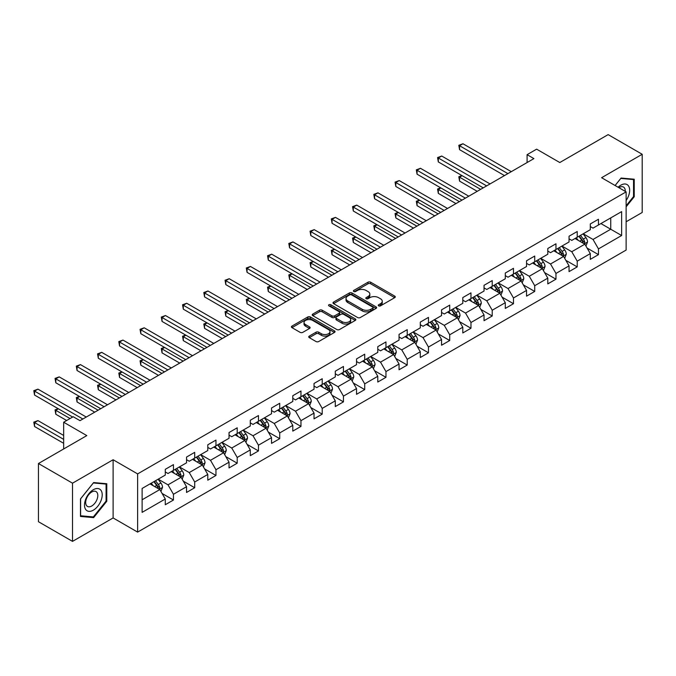 <?xml version="1.0" encoding="UTF-8"?>
<svg xmlns="http://www.w3.org/2000/svg" width="676" height="676" viewBox="0 0 676 676"><rect width="100%" height="100%" fill="white"/><g stroke="black" fill="none" stroke-linecap="round" stroke-linejoin="round"><path stroke-width="1.01" d="M378.644 305.856A1.327 0.76 0 0 0 380.52 305.856L394.725 297.651A1.893 1.09 0 0 0 395.283 296.882A1.893 1.09 0 0 0 394.725 296.113L370.659 282.213A1.893 1.09 0 0 0 367.981 282.213L353.776 290.418A1.327 0.76 0 0 0 353.387 290.959A1.327 0.76 0 0 0 353.776 291.5A1.327 0.76 0 0 0 355.652 291.5L357.486 290.435A6.05 3.49 0 0 1 366.046 290.435L368.048 291.593A6.05 3.49 0 0 1 369.823 294.06A6.05 3.49 0 0 1 368.048 296.536L366.215 297.592A1.327 0.76 0 0 0 365.826 298.133A1.327 0.76 0 0 0 366.215 298.674A1.327 0.76 0 0 0 368.082 298.674L369.924 297.617A6.05 3.49 0 0 1 378.475 297.617L380.487 298.775A6.05 3.49 0 0 1 382.261 301.243A6.05 3.49 0 0 1 380.487 303.71L378.644 304.775A1.327 0.76 0 0 0 378.256 305.315A1.327 0.76 0 0 0 378.644 305.856L378.644 304.775M309.287 336.099A1.893 1.09 0 0 0 308.729 336.868A1.893 1.09 0 0 0 309.287 337.645L316.038 341.541A1.893 1.09 0 0 0 318.709 341.541L334.485 332.431A1.893 1.09 0 0 0 335.042 331.662A1.893 1.09 0 0 0 334.485 330.885L310.419 316.993A1.893 1.09 0 0 0 307.749 316.993L291.964 326.102A1.893 1.09 0 0 0 291.415 326.871A1.893 1.09 0 0 0 291.964 327.649L300.127 332.355A1.893 1.09 0 0 0 302.797 332.355L309.549 328.451A1.893 1.09 0 0 0 310.107 327.683A1.893 1.09 0 0 0 309.549 326.914L305.51 324.573A5.062 2.924 0 0 1 304.023 322.511A5.062 2.924 0 0 1 307.149 319.816A5.062 2.924 0 0 1 312.658 320.449L328.502 329.592A5.062 2.924 0 0 1 329.989 331.662A5.062 2.924 0 0 1 326.863 334.358A5.062 2.924 0 0 1 321.353 333.724L318.709 332.203A1.893 1.09 0 0 0 316.038 332.203L309.287 336.099L309.287 337.645M626.128 221.762L642.2 212.475L642.2 154.28L608.147 134.617L559.787 162.536L536.626 149.168L527.094 154.669L533.905 158.606L80.005 420.658L73.194 416.729L63.662 422.23L63.662 448.974M72.518 483.179L72.518 541.383L113.112 517.943L113.112 459.748L72.518 483.179L38.456 463.525L86.815 435.597L63.662 422.23M113.112 459.748L137.625 473.901L626.128 191.874L626.128 250.069L137.625 532.105L137.625 473.901M642.2 154.28L601.606 177.712L626.128 191.874M357.621 317.534A1.893 1.09 0 0 0 360.291 317.534L376.076 308.425A1.893 1.09 0 0 0 376.625 307.648A1.893 1.09 0 0 0 376.076 306.879L352.002 292.987A1.893 1.09 0 0 0 349.331 292.987L333.555 302.096A1.893 1.09 0 0 0 332.998 302.865A1.893 1.09 0 0 0 333.555 303.634L357.621 317.534M329.465 306.144A1.327 0.76 0 0 1 330.809 306.329L330.809 304.758L355.28 318.886A1.893 1.09 0 0 1 355.838 319.655A1.893 1.09 0 0 1 355.28 320.424L339.504 329.533A1.893 1.09 0 0 1 336.825 329.533L312.76 315.641L319.511 311.771L319.511 310.2L312.76 314.095A1.893 1.09 0 0 0 312.202 314.872A1.893 1.09 0 0 0 312.76 315.641L312.76 314.095M319.511 311.771A1.893 1.09 0 0 1 322.19 311.771L322.19 310.2A1.893 1.09 0 0 0 319.511 310.2M322.19 310.2L331.95 315.836A1.893 1.09 0 0 0 334.62 315.836L339.099 313.25A1.893 1.09 0 0 0 339.656 312.473A1.893 1.09 0 0 0 339.099 311.704L328.942 305.839A1.327 0.76 0 0 1 328.553 305.298A1.327 0.76 0 0 1 329.373 304.589A1.327 0.76 0 0 1 330.809 304.758M72.518 541.383L38.456 521.72L38.456 463.525M162.079 493.446L173.453 500.012L173.453 494.274L186.534 486.72L186.534 492.466L194.705 487.742L194.705 482.005L207.785 474.451L207.785 480.197L215.957 475.473L215.957 469.735L229.037 462.181L229.037 467.927L237.208 463.204L237.208 457.466L250.289 449.912L250.289 455.658L258.46 450.934L258.46 445.197L271.541 437.651L271.541 443.388L279.712 438.673L279.712 432.927L292.784 425.381L292.784 431.119L300.964 426.404L300.964 420.658L314.036 413.112L314.036 418.85L322.215 414.135L322.215 408.389L335.288 400.843L335.288 406.58L343.459 401.865L343.459 396.119L356.539 388.573L356.539 394.311L364.71 389.596L364.71 383.85L377.791 376.304L377.791 382.041L385.962 377.326L385.962 371.58L399.043 364.034L399.043 369.772L407.214 365.057L407.214 359.311L420.295 351.765L420.295 357.503L428.466 352.787L428.466 347.041L441.546 339.496L441.546 345.233L449.717 340.518L449.717 334.772L462.798 327.226L462.798 332.964L470.969 328.249L470.969 322.503L484.041 314.957L484.041 320.694L492.221 315.979L492.221 310.233L505.293 302.687L505.293 308.425L513.473 303.71L513.473 297.972L526.545 290.418L526.545 296.156L534.716 291.44L534.716 285.703L547.797 278.149L547.797 283.895L555.968 279.171L555.968 273.434L569.048 265.879L569.048 271.625L577.22 266.902L577.22 261.164L590.3 253.61L590.3 259.356L598.471 254.632L598.471 248.895L621.633 235.518L621.633 211.613L610.732 217.909L610.732 229.232L621.633 235.518M173.453 500.012L165.282 504.735L165.282 498.989L142.121 512.366L142.121 488.452L165.282 475.084L165.282 469.338L173.453 464.623L173.453 470.361L186.534 462.815L186.534 457.069L194.705 452.354L194.705 458.091L207.785 450.546L207.785 444.8L215.957 440.084L215.957 445.822L229.037 438.276L229.037 432.53L237.208 427.815L237.208 433.561L250.289 426.007L250.289 420.269L258.46 415.546L258.46 421.292L271.541 413.737L271.541 408L279.712 403.276L279.712 409.022L292.784 401.468L292.784 395.73L300.964 391.007L300.964 396.753L314.036 389.199L314.036 383.461L322.215 378.737L322.215 384.483L335.288 376.929L335.288 371.192L343.459 366.468L343.459 372.214L356.539 364.66L356.539 358.922L364.71 354.199L364.71 359.945L377.791 352.39L377.791 346.653L385.962 341.929L385.962 347.675L399.043 340.121L399.043 334.383L407.214 329.66L407.214 335.406L420.295 327.852L420.295 322.114L428.466 317.39L428.466 323.136L441.546 315.582L441.546 309.845L449.717 305.121L449.717 310.867L462.798 303.313L462.798 297.575L470.969 292.86L470.969 298.598L484.041 291.043L484.041 285.306L492.221 280.591L492.221 286.328L505.293 278.774L505.293 273.036L513.473 268.321L513.473 274.059L526.545 266.513L526.545 260.767L534.716 256.052L534.716 261.789L547.797 254.244L547.797 248.498L555.968 243.782L555.968 249.52L569.048 241.974L569.048 236.228L577.22 231.513L577.22 237.251L590.3 229.705L590.3 223.959L598.471 219.244L598.471 224.981L621.633 211.613M171.273 471.62L181.084 477.281L168.003 484.836L158.201 479.174M165.282 471.941L168.003 473.513L173.453 470.361M168.003 484.836L173.453 494.274M181.084 477.281L186.534 486.72M192.525 459.35L202.335 465.02L189.255 472.566L179.453 466.905M186.534 459.672L189.255 461.243L194.705 458.091M189.255 472.566L194.705 482.005M202.335 465.02L207.785 474.451M213.777 447.081L223.587 452.751L210.506 460.297L200.704 454.635M207.785 447.402L210.506 448.974L215.957 445.822M210.506 460.297L215.957 469.735M223.587 452.751L229.037 462.181M235.028 434.812L244.839 440.482L231.758 448.027L221.948 442.366M229.037 435.133L231.758 436.704L237.208 433.561M231.758 448.027L237.208 457.466M244.839 440.482L250.289 449.912M256.28 422.542L266.09 428.212L253.01 435.758L243.199 430.097M250.289 422.863L253.01 424.435L258.46 421.292M253.01 435.758L258.46 445.197M266.09 428.212L271.541 437.651M277.532 410.281L287.342 415.943L274.262 423.489L264.451 417.827M271.541 410.594L274.262 412.166L279.712 409.022M274.262 423.489L279.712 432.927M287.342 415.943L292.784 425.381M298.784 398.012L308.586 403.673L295.513 411.219L285.703 405.558M292.784 398.325L295.513 399.896L300.964 396.753M295.513 411.219L300.964 420.658M308.586 403.673L314.036 413.112M320.035 385.743L329.837 391.404L316.765 398.95L306.955 393.288M314.036 386.055L316.765 387.627L322.215 384.483M316.765 398.95L322.215 408.389M329.837 391.404L335.288 400.843M341.279 373.473L351.089 379.135L338.017 386.68L328.206 381.019M335.288 373.786L338.017 375.357L343.459 372.214M338.017 386.68L343.459 396.119M351.089 379.135L356.539 388.573M362.53 361.204L372.341 366.865L359.269 374.411L349.458 368.75M356.539 361.516L359.269 363.088L364.71 359.945M359.269 374.411L364.71 383.85M372.341 366.865L377.791 376.304M383.782 348.934L393.593 354.596L380.512 362.142L370.71 356.48M377.791 349.247L380.512 350.819L385.962 347.675M380.512 362.142L385.962 371.58M393.593 354.596L399.043 364.034M405.034 336.665L414.844 342.326L401.764 349.872L391.962 344.211M399.043 336.978L401.764 338.549L407.214 335.406M401.764 349.872L407.214 359.311M414.844 342.326L420.295 351.765M426.286 324.395L436.096 330.057L423.015 337.603L413.205 331.941M420.295 324.708L423.015 326.28L428.466 323.136M423.015 337.603L428.466 347.041M436.096 330.057L441.546 339.496M447.537 312.126L457.348 317.788L444.267 325.342L434.457 319.672M441.546 312.439L444.267 314.01L449.717 310.867M444.267 325.342L449.717 334.772M457.348 317.788L462.798 327.226M468.789 299.857L478.6 305.518L465.519 313.072L455.708 307.403M462.798 300.169L465.519 301.741L470.969 298.598M465.519 313.072L470.969 322.503M478.6 305.518L484.041 314.957M490.041 287.587L499.843 293.249L486.771 300.803L476.96 295.133M484.041 287.9L486.771 289.472L492.221 286.328M486.771 300.803L492.221 310.233M499.843 293.249L505.293 302.687M511.293 275.318L521.095 280.979L508.022 288.534L498.212 282.864M505.293 275.631L508.022 277.202L513.473 274.059M508.022 288.534L513.473 297.972M521.095 280.979L526.545 290.418M532.544 263.048L542.346 268.71L529.274 276.264L519.464 270.603M526.545 263.361L529.274 264.933L534.716 261.789M529.274 276.264L534.716 285.703M542.346 268.71L547.797 278.149M553.788 250.779L563.598 256.441L550.526 263.995L540.716 258.333M547.797 251.092L550.526 252.663L555.968 249.52M550.526 263.995L555.968 273.434M563.598 256.441L569.048 265.879M575.039 238.51L584.85 244.171L571.769 251.725L561.967 246.064M569.048 238.822L571.769 240.394L577.22 237.251M571.769 251.725L577.22 261.164M584.85 244.171L590.3 253.61M600.922 223.57L610.732 229.232L593.021 239.456L583.219 233.795M590.3 226.553L593.021 228.133L598.471 224.981M593.021 239.456L598.471 248.895M113.112 517.943L137.625 532.105M527.094 154.669L527.094 162.536M142.121 499.775L159.832 489.551L150.021 483.889M159.832 489.551L165.282 498.989M587.098 248.067L598.471 254.632M565.846 260.336L577.22 266.902M544.594 272.605L555.968 279.171M523.342 284.875L534.716 291.44M502.091 297.144L513.473 303.71M480.847 309.414L492.221 315.979M459.595 321.683L470.969 328.249M438.344 333.952L449.717 340.518M417.092 346.222L428.466 352.787M395.84 358.491L407.214 365.057M374.589 370.761L385.962 377.326M353.337 383.03L364.71 389.596M332.085 395.291L343.459 401.865M310.833 407.56L322.215 414.135M289.59 419.83L300.964 426.404M268.338 432.099L279.712 438.673M247.086 444.369L258.46 450.934M225.835 456.638L237.208 463.204M204.583 468.907L215.957 475.473M183.331 481.177L194.705 487.742M626.128 206.822L634.232 196.741L634.232 179.216L621.083 178.041L615.092 185.503M80.486 516.447L93.626 517.622L106.774 501.271L106.774 483.737L93.626 482.563L80.486 498.922L80.486 516.447M633.547 196.353L634.232 196.741M106.09 500.874L106.774 501.271M92.24 516.819L93.626 517.622M379.177 306.042L380.487 305.29A6.05 3.49 0 0 0 382.261 302.814L382.261 301.243M369.823 294.06L369.823 295.64A6.05 3.49 0 0 1 368.048 298.108L366.738 298.86M394.7 297.668L370.659 283.785A1.893 1.09 0 0 0 367.981 283.785L354.308 291.686M376.076 306.879L376.076 308.425L352.002 294.559A1.893 1.09 0 0 0 349.331 294.559L333.581 303.651L333.555 302.096M372.73 308.188A1.327 0.76 0 0 0 373.118 307.648A1.327 0.76 0 0 0 372.73 307.107L351.605 294.913A1.327 0.76 0 0 0 349.729 294.913L347.794 296.029A6.05 3.49 0 0 0 346.019 298.505A6.05 3.49 0 0 0 347.794 300.972L362.235 309.312A6.05 3.49 0 0 0 370.794 309.312L372.73 308.188L372.73 309.76A1.327 0.76 0 0 0 373.118 309.219L373.118 307.648M346.019 298.505L346.019 300.076A6.05 3.49 0 0 0 347.794 302.544L347.794 300.972M372.73 309.76L370.794 310.884A6.05 3.49 0 0 1 362.235 310.884L347.794 302.544M322.19 311.771L331.95 317.407A1.893 1.09 0 0 0 334.62 317.407L339.099 314.822A1.893 1.09 0 0 0 339.656 314.044L339.656 312.473M330.809 306.329L355.255 320.441M342.073 321.683A5.062 2.924 0 0 0 347.591 322.317A5.062 2.924 0 0 0 350.709 319.613A5.062 2.924 0 0 0 349.23 317.551L343.645 314.332A1.893 1.09 0 0 0 340.974 314.332L336.496 316.917A1.893 1.09 0 0 0 335.938 317.686A1.893 1.09 0 0 0 336.496 318.455L342.073 321.683L342.073 323.255A5.062 2.924 0 0 0 347.591 323.889A5.062 2.924 0 0 0 350.709 321.193L350.709 319.613M335.938 317.686L335.938 319.258A1.893 1.09 0 0 0 336.496 320.027L336.496 318.455M342.073 323.255L336.496 320.027M329.989 331.662L329.989 333.234A5.062 2.924 0 0 1 326.863 335.93A5.062 2.924 0 0 1 321.353 335.296L318.709 333.775A1.893 1.09 0 0 0 316.038 333.775L309.312 337.654M304.023 322.511L304.023 324.083A5.062 2.924 0 0 0 305.51 326.153L305.51 324.573M309.524 328.468L305.51 326.153M334.459 332.448L310.419 318.565A1.893 1.09 0 0 0 307.749 318.565L291.99 327.657M585.923 246.039L587.545 241.957A5.104 2.949 -120 0 0 585.915 237.606L583.109 233.854M578.208 240.335L576.298 237.783M462.156 175.692L459.562 177.188L459.562 181.126L477.231 191.325M584.064 243.715L584.791 242.177A5.104 2.949 -120 0 0 583.329 239.101L580.515 235.349M579.239 236.085L582.357 240.25A2.603 1.504 60 0 1 582.83 241.045L584.791 242.177M578.884 236.296L581.698 240.048A5.104 2.949 60 0 1 583.16 243.115M459.562 181.126L458.818 176.757L480.636 189.356M458.818 176.757L461.852 175.523M507.887 173.622L459.562 145.729L462.967 143.76L511.293 171.662M504.482 175.591L459.562 149.658L459.562 145.729L458.818 145.298L462.967 143.76M459.562 149.658L458.818 145.298M626.128 200.527A12.523 7.233 120 0 0 628.477 196.099A12.523 7.233 120 0 0 627.7 185.013A12.523 7.233 120 0 0 618.101 187.244M632.702 179.081L633.547 179.571L633.547 196.547L626.128 205.783M615.118 185.52L620.813 178.43L633.547 179.571M625.258 191.367A8.577 4.952 120 0 0 623.483 187.058A8.577 4.952 120 0 0 618.87 187.683M93.356 510.16A12.523 7.233 120 0 0 102.211 494.824A12.523 7.233 120 0 0 93.356 489.711A12.523 7.233 120 0 0 84.5 505.048A12.523 7.233 120 0 0 93.356 510.16M91.742 506.003A8.577 4.952 120 0 0 97.344 498.449A8.577 4.952 120 0 0 96.034 491.579A8.577 4.952 120 0 0 91.742 492.001A8.577 4.952 120 0 0 86.148 499.556A8.577 4.952 120 0 0 87.457 506.425A8.577 4.952 120 0 0 91.742 506.003M80.621 498.795L93.356 482.951L106.09 484.092L106.09 501.077L93.356 516.92L80.621 515.78L80.621 498.795M105.253 483.602L106.09 484.092M564.671 258.308L566.294 254.227A5.104 2.949 -120 0 0 564.663 249.875L561.857 246.123M556.956 252.604L555.047 250.052M440.904 187.962L438.318 189.457L438.318 193.387L455.979 203.594M562.812 255.984L563.539 254.438A5.104 2.949 -120 0 0 562.077 251.371L559.263 247.619M557.987 248.354L561.105 252.52A2.603 1.504 60 0 1 561.579 253.314L563.539 254.438M557.632 248.565L560.446 252.317A5.104 2.949 60 0 1 561.908 255.384M438.318 193.387L437.566 189.026L459.384 201.625M437.566 189.026L440.6 187.793M543.428 270.577L545.042 266.496A5.104 2.949 -120 0 0 543.419 262.144L540.606 258.393M535.705 264.874L533.795 262.322M419.652 200.231L417.067 201.727L417.067 205.656L434.736 215.864M541.56 268.254L542.287 266.707A5.104 2.949 -120 0 0 540.825 263.64L538.02 259.888M536.736 260.623L539.854 264.789A2.603 1.504 60 0 1 540.327 265.584L542.287 266.707M536.381 260.835L539.194 264.586A5.104 2.949 60 0 1 540.656 267.654M417.067 205.656L416.315 201.296L438.141 213.895M416.315 201.296L419.357 200.062M486.635 185.892L438.318 157.998L441.724 156.029L490.041 183.931M483.23 187.86L438.318 161.927L438.318 157.998L437.566 157.567L441.724 156.029M438.318 161.927L437.566 157.567M465.384 198.161L417.067 170.267L420.472 168.299L468.789 196.201M461.978 200.13L417.067 174.197L417.067 170.267L416.315 169.837L420.472 168.299M417.067 174.197L416.315 169.837M522.176 282.847L523.79 278.765A5.104 2.949 -120 0 0 522.168 274.414L519.354 270.662M514.453 277.143L512.543 274.591M398.401 212.501L395.815 213.996L395.815 217.925L413.484 228.133M520.309 280.523L521.035 278.977A5.104 2.949 -120 0 0 519.574 275.909L516.768 272.158M515.484 272.893L518.602 277.059A2.603 1.504 60 0 1 519.075 277.844L521.035 278.977M515.129 273.104L517.943 276.856A5.104 2.949 60 0 1 519.405 279.923M395.815 217.925L395.063 213.565L416.889 226.164M395.063 213.565L398.105 212.332M500.924 295.116L502.547 291.035A5.104 2.949 -120 0 0 500.916 286.683L498.102 282.931M493.201 289.412L491.291 286.861M377.149 224.77L374.563 226.266L374.563 230.195L392.232 240.394M499.057 292.793L499.784 291.246A5.104 2.949 -120 0 0 498.322 288.179L495.516 284.427M494.232 285.162L497.359 289.328A2.603 1.504 60 0 1 497.823 290.114L499.784 291.246M493.877 285.365L496.691 289.125A5.104 2.949 60 0 1 498.153 292.193M374.563 230.195L373.811 225.835L395.637 238.434M373.811 225.835L376.853 224.601M479.673 307.386L481.295 303.304A5.104 2.949 -120 0 0 479.664 298.953L476.85 295.201M471.949 301.682L470.04 299.13M355.897 237.039L353.311 238.535L353.311 242.464L370.98 252.663M477.805 305.062L478.54 303.516A5.104 2.949 -120 0 0 477.079 300.448L474.265 296.696M472.989 297.432L476.107 301.597A2.603 1.504 60 0 1 476.58 302.383L478.54 303.516M472.625 297.634L475.439 301.395A5.104 2.949 60 0 1 476.901 304.462M353.311 242.464L352.559 238.104L374.386 250.703M352.559 238.104L355.601 236.87M444.132 210.43L395.815 182.537L399.22 180.568L447.537 208.47M440.727 212.399L395.815 186.466L395.815 182.537L395.063 182.106L399.22 180.568M395.815 186.466L395.063 182.106M422.88 222.7L374.563 194.806L377.969 192.837L426.286 220.739M419.475 224.669L374.563 198.736L374.563 194.806L373.811 194.375L377.969 192.837M374.563 198.736L373.811 194.375M401.628 234.969L353.311 207.076L356.717 205.107L405.034 233.009M398.223 236.938L353.311 211.005L353.311 207.076L352.559 206.645L356.717 205.107M353.311 211.005L352.559 206.645M458.421 319.655L460.043 315.565A5.104 2.949 -120 0 0 458.412 311.222L455.599 307.47M450.698 313.951L448.788 311.399M334.645 249.309L332.06 250.804L332.06 254.734L349.729 264.933M456.553 317.331L457.289 315.785A5.104 2.949 -120 0 0 455.827 312.718L453.013 308.966M451.737 309.701L454.855 313.867A2.603 1.504 60 0 1 455.328 314.653L457.289 315.785M451.382 309.904L454.188 313.664A5.104 2.949 60 0 1 455.649 316.731M332.06 254.734L331.308 250.374L353.134 262.972M331.308 250.374L334.35 249.14M380.377 247.239L332.06 219.345L335.465 217.376L383.782 245.278M376.971 249.207L332.06 223.274L332.06 219.345L331.308 218.914L335.465 217.376M332.06 223.274L331.308 218.914M437.169 331.924L438.792 327.835A5.104 2.949 -120 0 0 437.161 323.491L434.347 319.74M429.446 326.221L427.536 323.669M313.402 261.578L310.808 263.074L310.808 267.003L328.477 277.202M435.302 329.601L436.037 328.054A5.104 2.949 -120 0 0 434.575 324.987L431.761 321.235M430.485 321.97L433.603 326.136A2.603 1.504 60 0 1 434.077 326.922L436.037 328.054M430.13 322.173L432.936 325.933A5.104 2.949 60 0 1 434.398 329.001M310.808 267.003L310.064 262.643L331.882 275.242M310.064 262.643L313.098 261.409M359.125 259.508L310.808 231.615L314.213 229.646L362.53 257.539M355.72 261.477L310.808 235.544L310.808 231.615L310.064 231.184L314.213 229.646M310.808 235.544L310.064 231.184M415.917 344.194L417.54 340.104A5.104 2.949 -120 0 0 415.909 335.761L413.095 332.009M408.194 338.49L406.284 335.938M292.15 273.848L289.556 275.343L289.556 279.272L307.225 289.472M414.05 341.87L414.785 340.324A5.104 2.949 -120 0 0 413.323 337.256L410.509 333.505M409.233 334.24L412.352 338.406A2.603 1.504 60 0 1 412.825 339.191L414.785 340.324M408.879 334.443L411.684 338.194A5.104 2.949 60 0 1 413.146 341.27M289.556 279.272L288.813 274.912L310.63 287.511M288.813 274.912L291.846 273.67M337.873 271.777L289.556 243.884L292.962 241.915L341.287 269.808M334.468 273.746L289.556 247.813L289.556 243.884L288.813 243.453L292.962 241.915M289.556 247.813L288.813 243.453M394.666 356.455L396.288 352.373A5.104 2.949 -120 0 0 394.657 348.03L391.852 344.278M386.951 350.76L385.041 348.208M270.899 286.117L268.304 287.613L268.304 291.542L285.973 301.741M392.807 354.139L393.533 352.593A5.104 2.949 -120 0 0 392.072 349.526L389.258 345.774M387.982 346.509L391.1 350.675A2.603 1.504 60 0 1 391.573 351.461L393.533 352.593M387.627 346.712L390.441 350.464A5.104 2.949 60 0 1 391.903 353.54M268.304 291.542L267.561 287.182L289.379 299.781M267.561 287.182L270.594 285.94M316.63 284.047L268.304 256.153L271.71 254.184L320.035 282.078M313.225 286.016L268.304 260.083L268.304 256.153L267.561 255.722L271.71 254.184M268.304 260.083L267.561 255.722M373.414 368.724L375.036 364.643A5.104 2.949 -120 0 0 373.405 360.3L370.6 356.548M365.699 363.029L363.789 360.477M249.647 298.386L247.061 299.882L247.061 303.811L264.722 314.01M371.555 366.409L372.282 364.863A5.104 2.949 -120 0 0 370.82 361.795L368.006 358.043M366.73 358.779L369.848 362.944A2.603 1.504 60 0 1 370.321 363.73L372.282 364.863M366.375 358.981L369.189 362.733A5.104 2.949 60 0 1 370.651 365.809M247.061 303.811L246.309 299.451L268.127 312.05M246.309 299.451L249.343 298.209M295.378 296.316L247.061 268.423L250.466 266.454L298.784 294.347M291.973 298.285L247.061 272.352L247.061 268.423L246.309 267.992L250.466 266.454M247.061 272.352L246.309 267.992M352.171 380.994L353.785 376.912A5.104 2.949 -120 0 0 352.162 372.569L349.348 368.817M344.447 375.298L342.538 372.746M228.395 310.656L225.809 312.151L225.809 316.081L243.478 326.28M350.303 378.678L351.03 377.132A5.104 2.949 -120 0 0 349.568 374.065L346.763 370.313M345.478 371.048L348.596 375.214A2.603 1.504 60 0 1 349.07 376L351.03 377.132M345.123 371.251L347.937 375.003A5.104 2.949 60 0 1 349.399 378.078M225.809 316.081L225.057 311.712L246.884 324.311M225.057 311.712L228.099 310.478M274.126 308.586L225.809 280.692L229.215 278.723L277.532 306.617M270.721 310.554L225.809 284.621L225.809 280.692L225.057 280.253L229.215 278.723M225.809 284.621L225.057 280.253M330.919 393.263L332.533 389.182A5.104 2.949 -120 0 0 330.91 384.838L328.097 381.087M323.196 387.568L321.286 385.016M207.143 322.925L204.558 324.421L204.558 328.35L222.227 338.549M329.051 390.948L329.778 389.401A5.104 2.949 -120 0 0 328.316 386.334L325.511 382.574M324.226 383.317L327.345 387.483A2.603 1.504 60 0 1 327.818 388.269L329.778 389.401M323.872 383.52L326.685 387.272A5.104 2.949 60 0 1 328.147 390.348M204.558 328.35L203.806 323.981L225.632 336.58M203.806 323.981L206.848 322.748M252.875 320.855L204.558 292.962L207.963 290.993L256.28 318.886M249.469 322.824L204.558 296.891L204.558 292.962L203.806 292.522L207.963 290.993M204.558 296.891L203.806 292.522M309.667 405.532L311.29 401.451A5.104 2.949 -120 0 0 309.659 397.108L306.845 393.356M301.944 399.837L300.034 397.285M185.892 335.195L183.306 336.69L183.306 340.62L200.975 350.819M307.8 403.217L308.526 401.671A5.104 2.949 -120 0 0 307.065 398.603L304.259 394.843M302.975 395.587L306.101 399.753A2.603 1.504 60 0 1 306.566 400.538L308.526 401.671M302.62 395.79L305.434 399.541A5.104 2.949 60 0 1 306.896 402.617M183.306 340.62L182.554 336.251L204.38 348.85M182.554 336.251L185.596 335.017M231.623 333.124L183.306 305.231L186.711 303.262L235.028 331.155M228.218 335.093L183.306 309.16L183.306 305.231L182.554 304.791L186.711 303.262M183.306 309.16L182.554 304.791M288.415 417.802L290.038 413.72A5.104 2.949 -120 0 0 288.407 409.377L285.593 405.625M280.692 412.106L278.782 409.555M164.64 347.464L162.054 348.96L162.054 352.889L179.723 363.088M286.548 415.486L287.283 413.94A5.104 2.949 -120 0 0 285.821 410.873L283.007 407.113M281.731 407.856L284.85 412.022A2.603 1.504 60 0 1 285.323 412.808L287.283 413.94M281.368 408.059L284.182 411.811A5.104 2.949 60 0 1 285.644 414.887M162.054 352.889L161.302 348.52L183.128 361.119M161.302 348.52L164.344 347.287M210.371 345.394L162.054 317.5L165.459 315.531L213.777 343.425M206.966 347.363L162.054 321.43L162.054 317.5L161.302 317.061L165.459 315.531M162.054 321.43L161.302 317.061M267.164 430.071L268.786 425.99A5.104 2.949 -120 0 0 267.155 421.647L264.341 417.886M259.44 424.376L257.531 421.824M143.388 359.733L140.802 361.229L140.802 365.158L158.471 375.357M265.296 427.756L266.031 426.21A5.104 2.949 -120 0 0 264.57 423.142L261.756 419.382M260.48 420.126L263.598 424.283A2.603 1.504 60 0 1 264.071 425.077L266.031 426.21M260.125 420.328L262.93 424.08A5.104 2.949 60 0 1 264.392 427.156M140.802 365.158L140.05 360.79L161.877 373.389M140.05 360.79L143.092 359.556M189.119 357.663L140.802 329.761L144.208 327.801L192.525 355.694M185.714 359.632L140.802 333.699L140.802 329.761L140.05 329.33L144.208 327.801M140.802 333.699L140.05 329.33M245.912 442.341L247.534 438.259A5.104 2.949 -120 0 0 245.903 433.916L243.09 430.156M238.189 436.645L236.279 434.093M122.145 372.003L119.551 373.49L119.551 377.428L137.22 387.627M244.044 440.025L244.78 438.479A5.104 2.949 -120 0 0 243.318 435.403L240.504 431.651M239.228 432.395L242.346 436.552A2.603 1.504 60 0 1 242.819 437.347L244.78 438.479M238.873 432.598L241.678 436.35A5.104 2.949 60 0 1 243.14 439.425M119.551 377.428L118.807 373.059L140.625 385.658M118.807 373.059L121.841 371.825M167.868 369.933L119.551 342.031L122.956 340.07L171.273 367.964M164.462 371.893L119.551 345.968L119.551 342.031L118.807 341.6L122.956 340.07M119.551 345.968L118.807 341.6M224.66 454.61L226.283 450.529A5.104 2.949 -120 0 0 224.652 446.185L221.838 442.425M216.937 448.906L215.027 446.363M100.893 384.272L98.299 385.759L98.299 389.697L115.968 399.896M222.793 452.295L223.528 450.748A5.104 2.949 -120 0 0 222.066 447.673L219.252 443.921M217.976 444.664L221.094 448.822A2.603 1.504 60 0 1 221.567 449.616L223.528 450.748M217.621 444.867L220.427 448.619A5.104 2.949 60 0 1 221.889 451.686M98.299 389.697L97.555 385.328L119.373 397.927M97.555 385.328L100.589 384.095M146.616 382.202L98.299 354.3L101.704 352.34L150.021 380.233M143.211 384.162L98.299 358.238L98.299 354.3L97.555 353.869L101.704 352.34M98.299 358.238L97.555 353.869M203.408 466.879L205.031 462.798A5.104 2.949 -120 0 0 203.4 458.455L200.595 454.695M195.694 461.176L193.784 458.632M79.641 396.542L77.047 398.029L77.047 401.966L94.716 412.166M201.549 464.564L202.276 463.018A5.104 2.949 -120 0 0 200.814 459.942L198 456.19M196.724 456.934L199.843 461.091A2.603 1.504 60 0 1 200.316 461.885L202.276 463.018M196.37 457.137L199.183 460.888A5.104 2.949 60 0 1 200.645 463.956M77.047 401.966L76.303 397.598L98.121 410.197M76.303 397.598L79.337 396.364M125.373 394.471L77.047 366.569L80.452 364.609L128.778 392.502M121.967 396.432L77.047 370.507L77.047 366.569L76.303 366.139L80.452 364.609M77.047 370.507L76.303 366.139M182.157 479.149L183.779 475.067A5.104 2.949 -120 0 0 182.148 470.716L179.343 466.964M174.442 473.445L172.532 470.902M58.389 408.803L55.804 410.298L55.804 414.236L66.654 420.497M180.298 476.825L181.024 475.287A5.104 2.949 -120 0 0 179.562 472.211L176.749 468.46M175.473 469.203L178.591 473.361A2.603 1.504 60 0 1 179.064 474.155L181.024 475.287M175.118 469.406L177.932 473.158A5.104 2.949 60 0 1 179.394 476.225M55.804 414.236L55.052 409.867L70.059 418.537M55.052 409.867L58.085 408.634M104.121 406.741L55.804 378.839L59.209 376.878L107.526 404.772M100.716 408.701L55.804 382.777L55.804 378.839L55.052 378.408L59.209 376.878M55.804 382.777L55.052 378.408M160.913 491.418L162.527 487.337A5.104 2.949 -120 0 0 160.905 482.985L158.091 479.233M153.19 485.714L151.28 483.171M63.662 435.445L37.957 420.607L34.552 422.568L34.552 426.505L63.662 443.312M159.046 489.094L159.773 487.557A5.104 2.949 -120 0 0 158.311 484.481L155.505 480.729M154.221 481.473L157.339 485.63A2.603 1.504 60 0 1 157.812 486.424L159.773 487.557M153.866 481.675L156.68 485.427A5.104 2.949 60 0 1 158.142 488.495M34.552 426.505L33.8 422.137L63.662 439.375M33.8 422.137L37.957 420.607M82.869 419.01L34.552 391.108L37.957 389.148L86.274 417.041M72.653 417.041L34.552 395.046L34.552 391.108L33.8 390.677L37.957 389.148M34.552 395.046L33.8 390.677M380.487 305.29L380.487 303.71M366.215 298.674L366.215 297.592M368.048 298.108L368.048 296.536M353.776 291.5L353.776 290.418M367.981 283.785L367.981 282.213M370.659 283.785L370.659 282.213M394.725 297.651L394.725 296.113M349.331 294.559L349.331 292.987M352.002 294.559L352.002 292.987M362.235 310.884L362.235 309.312M370.794 310.884L370.794 309.312M331.95 317.407L331.95 315.836M334.62 317.407L334.62 315.836M339.099 314.822L339.099 313.25M355.28 320.424L355.28 318.886M316.038 333.775L316.038 332.203M318.709 333.775L318.709 332.203M321.353 335.296L321.353 333.724M309.549 328.451L309.549 326.914M291.964 327.649L291.964 326.102M307.749 318.565L307.749 316.993M310.419 318.565L310.419 316.993M334.485 332.431L334.485 330.885M584.343 243.884L587.512 242.05M583.329 239.101L585.915 237.606M579.695 241.197L581.698 240.048M563.091 256.153L566.26 254.32M562.077 251.371L564.663 249.875M558.444 253.466L560.446 252.317M541.848 268.423L545.008 266.589M540.825 263.64L543.419 262.144M537.2 265.736L539.194 264.586M520.596 280.692L523.765 278.858M519.574 275.909L522.168 274.414M515.949 278.005L517.943 276.856M499.344 292.962L502.513 291.128M498.322 288.179L500.916 286.683M494.697 290.274L496.691 289.125M478.093 305.231L481.261 303.397M477.079 300.448L479.664 298.953M473.445 302.544L475.439 301.395M456.841 317.5L460.01 315.667M455.827 312.718L458.412 311.222M452.193 314.813L454.188 313.664M435.589 329.77L438.758 327.936M434.575 324.987L437.161 323.491M430.942 327.083L432.936 325.933M414.337 342.031L417.506 340.205M413.323 337.256L415.909 335.761M409.69 339.352L411.684 338.194M393.086 354.3L396.254 352.475M392.072 349.526L394.657 348.03M388.438 351.621L390.441 350.464M371.834 366.569L375.003 364.744M370.82 361.795L373.405 360.3M367.186 363.891L369.189 362.733M350.59 378.839L353.751 377.014M349.568 374.065L352.162 372.569M345.943 376.16L347.937 375.003M329.339 391.108L332.507 389.283M328.316 386.334L330.91 384.838M324.691 388.43L326.685 387.272M308.087 403.378L311.256 401.552M307.065 398.603L309.659 397.108M303.44 400.699L305.434 399.541M286.835 415.647L290.004 413.822M285.821 410.873L288.407 409.377M282.188 412.968L284.182 411.811M265.584 427.916L268.752 426.091M264.57 423.142L267.155 421.647M260.936 425.238L262.93 424.08M244.332 440.186L247.5 438.361M243.318 435.403L245.903 433.916M239.684 437.507L241.678 436.35M223.08 452.455L226.249 450.63M222.066 447.673L224.652 446.185M218.433 449.777L220.427 448.619M201.828 464.725L204.997 462.899M200.814 459.942L203.4 458.455M197.181 462.038L199.183 460.888M180.576 476.994L183.745 475.169M179.562 472.211L182.148 470.716M175.929 474.307L177.932 473.158M159.333 489.263L162.494 487.438M158.311 484.481L160.905 482.985M154.686 486.576L156.68 485.427"/></g></svg>

